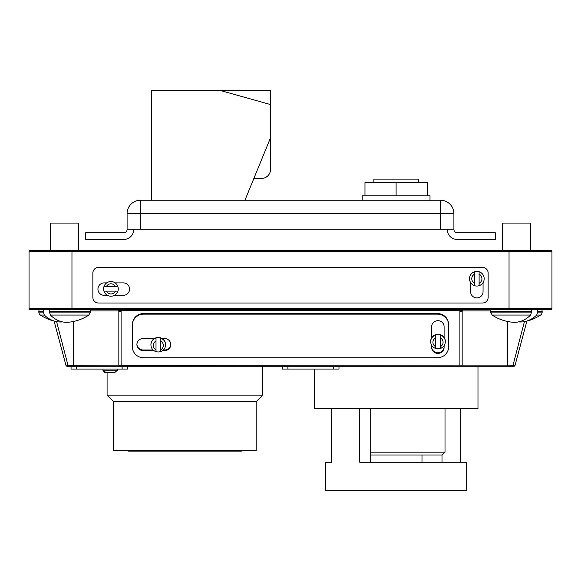 <?xml version="1.0" encoding="UTF-8"?>
<svg xmlns="http://www.w3.org/2000/svg" width="581" height="581" viewBox="0 0 581 581"><rect width="100%" height="100%" fill="white"/><g stroke="black" fill="none" stroke-linecap="round" stroke-linejoin="round"><path stroke-width="0.87" d="M107.086 372.457L107.086 395.145L262.714 395.145L262.714 366.248M262.714 395.145L256.163 401.689L113.636 401.689L107.086 395.145M113.636 401.689L113.636 450.725L256.163 450.725L256.163 401.689M127.522 450.725A2.222 2.222 0 0 0 128.764 451.103L241.035 451.103A2.222 2.222 0 0 0 242.277 450.725M43.168 312.091L38.84 312.091A3.559 3.559 0 0 0 40.416 315.047A3.559 3.559 0 0 1 38.84 312.091L38.84 311.38A3.559 3.559 0 0 1 39.217 309.775A3.559 3.559 0 0 0 38.84 311.38L43.168 311.38L44.279 315.047A43.19 29.551 -90 0 0 56.589 321.642L68.238 366.248L507.336 366.248L507.336 365.115L515.02 365.405A1.133 1.133 0 0 1 513.931 366.248L507.336 366.248M29.05 308.649A1.133 1.133 0 0 0 30.183 309.775A1.133 1.133 0 0 1 29.05 308.649L551.95 308.649A1.133 1.133 0 0 1 550.817 309.775L30.183 309.775A1.133 1.133 0 0 1 29.05 308.649L29.05 251.609A1.133 1.133 0 0 1 30.183 250.484L50.511 250.484L50.511 223.075L78.74 223.075L78.74 250.484M50.365 315.047L88.835 315.047A43.59 43.59 0 0 1 68.093 322.252A43.51 29.21 90 0 1 50.365 315.047L49.298 311.38L90.411 311.38A3.559 3.559 0 0 0 90.033 309.775M43.437 309.775L43.168 311.38M49.298 311.38L49.559 309.775M62.443 321.889A43.19 29.551 -90 0 1 56.589 321.642A43.59 43.59 0 0 1 40.416 315.047L44.279 315.047M502.26 250.484L502.26 223.075L530.489 223.075L530.489 250.484L550.817 250.484A1.133 1.133 0 0 1 551.95 251.609A1.133 1.133 0 0 0 550.817 250.484A1.133 1.133 0 0 1 551.95 251.609L29.05 251.609A1.133 1.133 0 0 1 30.183 250.484L550.817 250.484A1.133 1.133 0 0 1 551.95 251.609L551.95 308.649A1.133 1.133 0 0 1 550.817 309.775M530.635 315.047L492.165 315.047A43.59 43.59 0 0 0 512.907 322.252A43.51 29.21 90 0 0 530.635 315.047L531.702 311.38L490.589 311.38A3.559 3.559 0 0 1 490.967 309.775M542.16 311.38A3.559 3.559 0 0 0 541.782 309.775A3.559 3.559 0 0 1 542.16 311.38L537.832 311.38L536.721 315.047A43.19 29.551 -90 0 1 524.411 321.642A43.59 43.59 0 0 0 540.584 315.047A3.559 3.559 0 0 0 542.16 312.091L542.16 311.38M518.557 321.889A43.19 29.551 -90 0 0 524.411 321.642L512.762 366.248M531.702 311.38L531.441 309.775M537.563 309.775L537.832 311.38M513.931 366.248A1.133 1.133 0 0 0 515.02 365.405L526.894 321.104A43.59 43.59 0 0 0 540.584 315.047A3.559 3.559 0 0 0 542.16 312.091L537.832 312.091M447.232 229.161L447.232 229.437A10.008 10.008 0 0 0 457.189 239.437L495.295 239.437L495.295 232.77L457.189 232.77A3.333 3.333 0 0 1 453.906 229.437L453.906 213.597L140.435 213.597L140.435 200.263A13.341 13.341 0 0 0 127.094 213.597L127.094 229.437A3.333 3.333 0 0 1 123.811 232.77L85.705 232.77L85.705 239.437L123.811 239.437A10.008 10.008 0 0 0 133.768 229.437L133.768 229.161M270.492 104.551L220.468 90.527L151.554 90.527L151.554 200.263L244.928 200.263L270.492 137.9L270.492 90.527L220.468 90.527M270.492 137.9L270.492 169.499A8.889 8.889 0 0 1 261.595 178.396L253.89 178.396M102.99 369.066L102.99 370.199A2.259 2.259 0 0 0 105.248 372.457L105.778 372.457L105.248 372.457M117.318 370.235L114.885 372.457L105.778 372.457L103.345 370.235M102.99 370.199L117.674 370.199A2.259 2.259 0 0 1 117.674 370.235M117.674 370.199L117.674 369.066M127.776 366.248L127.776 369.066L71.042 369.066L71.042 366.248M160.523 338.142L160.523 338.12A7.342 7.088 0 0 1 165.607 344.867L165.607 344.577A7.342 7.088 180 0 0 154.35 338.57A7.342 7.088 180 0 0 150.922 344.577L150.922 344.867A7.342 7.088 0 0 1 156.006 338.12L156.006 351.614A7.342 7.088 180 0 0 160.523 351.614L160.523 338.12A7.342 7.088 180 0 0 156.006 338.12L156.006 338.127M438.001 348.796A7.342 7.088 180 0 0 440.26 348.447L440.26 334.954A7.342 7.088 180 0 0 435.743 334.954L435.743 348.447A7.342 7.088 180 0 0 438.001 348.796M440.26 334.954A7.342 7.088 0 0 1 445.344 341.701L445.344 341.41A7.342 7.088 180 0 0 431.668 337.822A7.342 7.088 180 0 0 430.659 341.41L430.659 341.701A7.342 7.088 0 0 1 435.743 334.954M444.095 337.452L444.095 326.682A6.209 5.999 180 0 0 437.885 320.683A6.209 5.999 180 0 0 431.668 326.682L431.668 337.822M469.506 278.72A7.342 7.342 0 0 1 474.59 271.734L474.59 285.699A7.342 7.342 0 0 0 479.107 285.699L479.107 271.734A7.342 7.342 0 0 0 474.59 271.734L474.59 274.167A5.084 5.084 0 0 0 474.59 283.274L474.59 285.699A7.342 7.342 0 0 1 469.506 278.72A7.342 7.342 0 0 0 474.59 285.699M103.585 288.88A7.342 7.342 0 0 0 103.948 291.139L117.914 291.139A7.342 7.342 0 0 0 117.914 286.622L103.948 286.622A7.342 7.342 0 0 0 103.585 288.88M106.679 282.896L104.152 282.896A6.209 6.209 0 0 0 97.942 289.106A6.209 6.209 0 0 0 104.152 295.322L107.398 295.322M509.036 250.484L509.036 309.775L541.782 309.775M67.069 366.248A1.133 1.133 0 0 1 65.98 365.405L54.106 321.104L65.98 365.405A1.133 1.133 0 0 0 67.069 366.248L68.238 366.248M105.778 372.457L114.885 372.457M143.681 314.139A11.293 10.908 180 0 0 132.388 325.048L132.388 346.864A11.293 10.908 180 0 0 143.681 357.773L437.319 357.773A11.293 10.908 180 0 0 448.612 346.864L448.612 325.048A11.293 10.908 180 0 0 437.319 314.139L143.681 314.139L143.681 313.551A11.293 10.908 180 0 0 132.388 324.459L132.388 325.048M431.668 345.332L431.668 347.409A6.209 5.999 180 0 0 437.885 353.408A6.209 5.999 180 0 0 444.095 347.409L444.095 345.702M154.35 338.57L143.115 338.57A6.209 5.999 180 0 0 136.905 344.577A6.209 5.999 180 0 0 143.115 350.575L153.82 350.575M162.702 350.575L164.576 350.575A6.209 5.999 180 0 0 170.785 344.577A6.209 5.999 180 0 0 164.576 338.57L162.179 338.57M448.612 324.459L448.612 325.048L448.612 324.459A11.293 10.908 180 0 0 437.319 313.551L143.681 313.551M470.632 282.627L470.632 291.706A6.209 6.209 0 0 0 476.848 297.915A6.209 6.209 0 0 0 483.058 291.706L483.058 282.627M98.509 267.427A5.65 5.65 0 0 0 92.858 273.07L92.858 297.356A5.65 5.65 0 0 0 98.509 302.999L482.491 302.999A5.65 5.65 0 0 0 488.142 297.356L488.142 273.07A5.65 5.65 0 0 0 482.491 267.427L98.509 267.427M114.457 295.322L123.354 295.322A6.209 6.209 0 0 0 129.563 289.106A6.209 6.209 0 0 0 123.354 282.896L115.176 282.896M119.962 366.248A1.133 1.133 0 0 1 118.836 365.115L118.836 310.908A2.259 0.581 0 0 0 121.095 311.489L121.095 365.405L462.164 365.115A1.133 1.133 0 0 1 461.038 366.248L459.905 366.248L459.905 311.489A2.259 0.581 -0 0 0 462.164 310.908L462.164 365.115L507.336 365.115L507.336 321.446M463.202 309.782A1.133 1.133 0 0 1 463.297 309.775L462.164 310.908L490.618 310.908M459.905 311.489L460.021 310.61L120.979 310.61A2.259 0.566 -15 0 1 118.8 310.61L117.703 309.775A1.133 1.133 0 0 1 117.74 309.775L120.979 310.61L121.095 311.489M462.2 310.61A2.259 0.566 15 0 1 460.021 310.61L463.297 309.775M65.98 365.405L118.836 365.115L121.095 365.405L121.095 366.248M479.107 274.167L479.107 271.734A7.342 7.342 0 0 1 479.107 285.699L479.107 283.274A5.084 5.084 0 0 0 479.107 274.167M115.481 291.139L117.914 291.139A7.342 7.342 0 0 1 103.948 291.139L106.374 291.139A5.084 5.084 0 0 0 115.481 291.139M106.374 286.622L103.948 286.622A7.342 7.342 0 0 1 117.914 286.622L115.481 286.622A5.084 5.084 0 0 0 106.374 286.622M431.668 346.828A6.209 5.999 180 0 0 437.885 352.827A6.209 5.999 180 0 0 444.095 346.828M136.913 344.279A6.209 5.999 180 0 0 143.115 349.987L153.13 349.987M163.399 349.987L164.576 349.987A6.209 5.999 180 0 0 170.778 344.279M282.243 366.248L282.243 369.066L338.984 369.066L338.984 366.248M314.219 369.066L314.219 408.596L477.981 408.596L477.981 366.248M370.213 462.244L370.213 408.596M325.513 462.244L331.62 462.244L325.513 462.244L325.513 490.473L466.688 490.473L466.688 462.244L359.748 462.244L359.748 408.596M460.588 462.244L460.588 408.596M331.62 462.244L331.62 408.596M421.988 462.244L421.988 454.996M442.01 462.244L442.01 454.996M127.094 229.161L453.906 229.161M140.435 229.161L140.435 213.597L127.094 213.597A13.341 13.341 0 0 1 140.435 200.263L440.565 200.263A13.341 13.341 0 0 1 453.906 213.597A13.341 13.341 0 0 0 440.565 200.263L440.565 229.161M373.866 182.478L373.866 179.137L418.335 179.137L418.335 182.478M362.195 200.263L362.195 195.812L430.005 195.812L430.005 200.263M364.977 195.812L364.977 182.478L427.224 182.478L427.224 195.812M396.104 182.478L396.104 195.812M88.835 315.047L90.411 312.091L49.298 312.091M540.584 315.047L536.721 315.047M492.165 315.047L490.589 312.091L531.702 312.091M117.914 291.139A7.342 7.342 0 0 1 103.948 291.139M479.107 271.734A7.342 7.342 0 0 1 479.107 285.699M160.523 349.849A5.084 4.909 180 0 0 160.523 341.054M435.743 337.888A5.084 4.909 180 0 0 435.743 346.683M71.964 309.775L71.964 250.484M73.664 321.446L73.664 366.248M118.836 310.908L90.382 310.908M103.948 286.622A7.342 7.342 0 0 1 117.914 286.622M437.319 314.139L437.319 313.551M143.115 350.575L143.115 349.987M164.576 350.575L164.576 349.987M440.26 346.683A5.084 4.909 180 0 0 440.26 337.888M156.006 341.054A5.084 4.909 180 0 0 156.006 349.849M122.133 369.066L122.133 366.248M76.685 369.066L76.685 366.248M333.334 369.066L333.334 366.248M287.885 369.066L287.885 366.248M370.213 452.171L445.01 452.171L442.185 454.996L370.213 454.996M40.416 315.047A43.59 43.59 0 0 0 54.106 321.104M90.411 312.091L90.411 311.38M490.589 312.091L490.589 311.38M160.523 351.687C163.726 350.488 165.418 348.215 165.607 344.867M150.922 344.867C151.111 348.215 152.803 350.488 156.006 351.687M440.26 348.52C443.463 347.322 445.155 345.049 445.344 341.701M430.659 341.701C430.848 345.049 432.547 347.322 435.743 348.52M445.01 452.171L445.01 408.596"/></g></svg>
